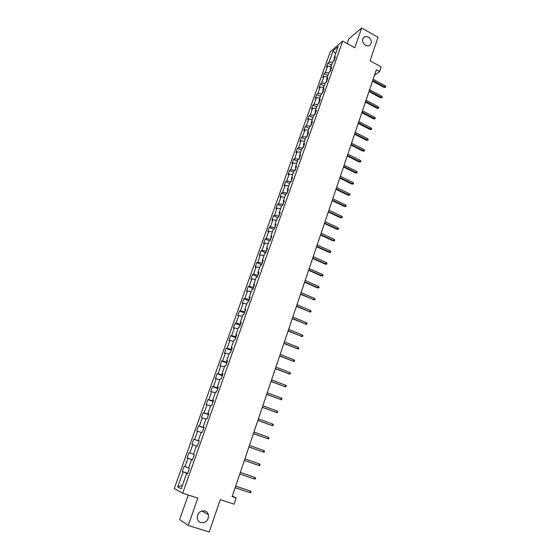 <?xml version="1.0" encoding="UTF-8"?>
<svg xmlns="http://www.w3.org/2000/svg" width="560" height="560" viewBox="0 0 560 560"><rect width="100%" height="100%" fill="white"/><g stroke="black" fill="none" stroke-linecap="round" stroke-linejoin="round"><path stroke-width="0.84" d="M198.996 512.701L197.519 515.235M204.939 510.93C206.703 511.553 207.858 512.82 208.404 514.717C208.642 520.331 206.136 522.977 200.886 522.669C199.052 522.025 197.876 520.709 197.358 518.714C197.253 513.149 199.78 510.552 204.939 510.93M368.403 36.988C372.274 40.67 372.302 43.666 368.494 45.99L365.484 45.458C361.648 41.867 361.564 38.878 365.246 36.484L368.403 36.988M188.279 494.998L179.627 519.568L188.265 525.476L209.216 532L220.255 499.653L234.08 504.175L236.194 497.903L232.316 496.097M330.26 51.807L174.279 488.516L182.686 493.185L342.713 41.09L330.26 51.807M342.713 41.09L354.788 47.775L361.683 28L348.775 39.004L347.172 43.561M361.683 28L378.063 37.254L370.048 60.753L381.185 66.899L379.61 71.568L376.341 69.769L232.155 496.573L236.194 497.903M187.537 473.774L186.62 473.515L187.488 473.914L189.392 468.538L188.524 468.16L191.548 459.634L192.43 459.97L194.32 454.643L193.431 454.321L196.434 445.872L197.33 446.159L199.206 440.874L198.303 440.608L201.278 432.229L202.188 432.467L204.043 427.231L203.126 427.014L206.073 418.712L206.997 418.894L208.838 413.707L207.907 413.539L210.833 405.307L211.771 405.44L213.591 400.295L212.653 400.183L215.544 392.021L216.496 392.105L218.302 387.009L217.35 386.946L220.22 378.854L221.186 378.889L222.978 373.835L222.005 373.821L224.854 365.799L225.834 365.778L227.612 360.773L226.625 360.808L229.446 352.856L230.44 352.793L232.197 347.823L231.203 347.907L234.003 340.018L235.004 339.913L236.754 334.985L235.746 335.111L238.518 327.299L239.533 327.138L241.269 322.259L240.247 322.434L242.998 314.678L244.027 314.482L245.742 309.638L244.713 309.855L247.436 302.169L248.472 301.924L250.18 297.129L249.137 297.388L251.839 289.765L252.889 289.478L254.576 284.718L253.526 285.026L256.207 277.466L257.264 277.137L258.937 272.419L257.873 272.762L260.533 265.272L261.604 264.894L263.263 260.218L262.192 260.61L264.824 253.176L265.909 252.763L267.554 248.122L266.469 248.549L269.087 241.178L270.179 240.723L271.81 236.124L270.711 236.593L273.308 229.285L274.414 228.788L276.031 224.224L274.925 224.735L277.494 217.483L278.607 216.951L280.217 212.422L279.097 212.975L281.652 205.779L282.772 205.205L284.368 200.718L283.234 201.306L285.768 194.173L286.902 193.564L288.484 189.112L287.343 189.735L289.856 182.665L290.997 182.014L292.565 177.597L291.417 178.262L293.909 171.241L295.064 170.555L296.611 166.173L295.456 166.873L297.927 159.915L299.089 159.194L300.629 154.847L299.467 155.582L301.917 148.68L303.086 147.917L304.619 143.605L303.443 144.382L305.872 137.529L307.055 136.738L308.567 132.461L307.384 133.266L309.799 126.469L310.989 125.643L312.494 121.401L311.297 122.241L313.691 115.5L314.888 114.639L316.379 110.425L315.182 111.3L317.555 104.615L318.759 103.719L320.243 99.54L319.032 100.45L321.391 93.814L322.602 92.883L324.072 88.739L322.854 89.684L325.192 83.097L326.41 82.138L327.873 78.029L326.648 79.002L328.965 72.471L330.197 71.477L331.639 67.396L330.407 68.404L332.71 61.922L333.949 60.893L335.384 56.847L334.145 57.883L338.177 46.515L333.067 50.89L335.713 53.452M186.62 473.515L181.202 488.789L177.737 486.92L183.085 471.898L182.252 471.513L187.698 473.326M333.067 50.89L329.07 62.125L327.866 63.126L326.452 67.102L327.649 66.108L325.367 72.513L324.177 73.486L322.749 77.49L323.932 76.531L321.636 82.985L320.453 83.923L319.011 87.962L320.194 87.031L317.877 93.534L316.701 94.444L315.252 98.511L316.421 97.615L314.09 104.167L312.921 105.042L311.458 109.144L312.627 108.283L310.268 114.884L309.113 115.731L307.636 119.861L308.798 119.028L306.425 125.685L305.27 126.497L303.786 130.662L304.934 129.857L302.547 136.57L301.406 137.347L299.908 141.547L301.049 140.777L298.634 147.539L297.507 148.288L295.995 152.516L297.129 151.781L294.7 158.599L293.573 159.306L292.054 163.569L293.174 162.876L290.731 169.743L289.611 170.422L288.078 174.713L289.191 174.055L286.727 180.978L285.621 181.615L284.074 185.948L285.18 185.325L282.688 192.304L281.596 192.906L280.035 197.274L281.134 196.679L278.621 203.714L277.536 204.288L275.968 208.684L277.053 208.131L274.526 215.222L273.448 215.754L271.866 220.192L272.937 219.674L270.389 226.828L269.325 227.318L267.729 231.791L268.793 231.315L266.224 238.525L265.167 238.98L263.557 243.488L264.614 243.047L262.024 250.313L260.974 250.726L259.357 255.276L260.4 254.877L257.789 262.199L256.753 262.577L255.115 267.162L256.151 266.798L253.519 274.19L252.49 274.526L250.845 279.146L251.867 278.824L249.214 286.272L248.199 286.566L246.533 291.228L247.548 290.948L244.874 298.459L243.866 298.711L242.193 303.408L243.194 303.177L240.492 310.751L239.498 310.961L237.811 315.693L238.798 315.504L236.082 323.141L235.102 323.302L233.394 328.083L234.374 327.929L231.63 335.636L230.657 335.755L228.942 340.571L229.908 340.466L227.143 348.236L226.184 348.313L224.448 353.171L225.407 353.108L222.614 360.941L221.669 360.976L219.919 365.876L220.864 365.862L218.05 373.758L217.112 373.744L215.355 378.686L216.279 378.714L213.444 386.687L212.52 386.624L210.742 391.608L211.659 391.685L208.796 399.721L207.893 399.616L206.101 404.635L207.004 404.768L204.113 412.874L203.217 412.713L201.411 417.781L202.3 417.956L199.388 426.132L198.506 425.929L196.686 431.039L197.561 431.27L194.621 439.516L193.753 439.257L191.919 444.416L192.78 444.689L189.812 453.012L188.958 452.704L187.103 457.905L187.95 458.234L184.961 466.627L184.128 466.263L182.252 471.513M192.486 459.823L192.108 459.809M192.451 459.921L191.548 459.634M184.961 466.627L188.608 467.929M187.95 458.234L192.15 459.704M189.812 453.012L193.452 454.272M192.78 444.689L196.413 445.928M199.185 440.937L198.303 440.608M194.621 439.516L198.807 440.93M197.561 431.27L201.187 432.467M203.903 427.623L203.665 427.238M203.994 427.371L203.126 427.014M199.388 426.132L203.567 427.504M202.3 417.956L205.926 419.125M208.621 414.316L208.439 413.777M208.761 413.924L207.907 413.539M204.113 412.874L208.292 414.197M207.004 404.768L210.623 405.895M213.297 401.128L213.171 400.435M213.486 400.589L212.653 400.183M208.796 399.721L212.968 401.009M211.659 391.685L215.278 392.784M217.931 388.052L217.861 387.212M218.176 387.38L217.35 386.946M213.444 386.687L217.609 387.933M216.279 378.714L219.891 379.778M222.53 375.088L222.516 374.101M222.817 374.276L222.005 373.821M218.05 373.758L222.208 374.969M220.864 365.862L224.469 366.884M227.087 362.236L227.122 361.109M227.423 361.291L226.625 360.808M222.614 360.941L226.765 362.11M225.407 353.108L229.005 354.102M231.609 349.489L231.693 348.222M231.994 348.411L231.203 347.907M227.143 348.236L231.287 349.363M229.908 340.466L233.506 341.425M236.089 336.854L236.229 335.447M236.516 335.643L235.746 335.111M231.63 335.636L235.774 336.728M234.374 327.929L237.965 328.86M240.534 324.324L240.716 322.777M241.01 322.987L240.247 322.434M236.082 323.141L240.219 324.191M238.798 315.504L242.389 316.4M244.937 311.899L245.175 310.219M245.455 310.436L244.713 309.855M240.492 310.751L244.622 311.766M243.194 303.177L246.778 304.038M249.312 299.572L249.592 297.766M249.872 297.99L249.137 297.388M244.874 298.459L248.997 299.446M247.548 290.948L251.125 291.781M253.645 287.35L253.974 285.411M254.247 285.649L253.526 285.026M249.214 286.272L253.33 287.224M251.867 278.824L255.437 279.629M257.943 275.233L258.314 273.168M258.587 273.413L257.873 272.762M253.519 274.19L257.635 275.1M256.151 266.798L259.714 267.575M262.206 263.214L262.626 261.023M262.892 261.275L262.192 260.61M257.789 262.199L261.898 263.081M260.4 254.877L263.963 255.619M266.427 251.293L266.896 248.983M267.155 249.242L266.469 248.549M262.024 250.313L266.126 251.16M264.614 243.047L268.17 243.761M270.62 239.47L271.131 237.034M271.39 237.307L270.711 236.593M266.224 238.525L270.319 239.33M268.793 231.315L272.342 232.001M274.785 227.745L275.338 225.19M275.59 225.463L274.925 224.735M270.389 226.828L274.477 227.605M272.937 219.674L276.486 220.332M278.908 216.111L279.503 213.437M279.755 213.724L279.097 212.975M274.526 215.222L278.607 215.971M277.053 208.131L280.588 208.761M282.996 204.568L283.64 201.789M283.885 202.076L283.234 201.306M278.621 203.714L282.702 204.435M281.134 196.679L284.662 197.288M287.056 193.123L287.735 190.225M287.98 190.526L287.343 189.735M282.688 192.304L286.762 192.983M285.18 185.325L288.708 185.899M291.081 181.769L291.802 178.766M292.04 179.067L291.417 178.262M286.727 180.978L290.787 181.629M289.191 174.055L292.712 174.601M295.078 170.506L295.841 167.391M296.072 167.706L295.456 166.873M290.731 169.743L294.784 170.366M293.174 162.876L296.695 163.394M298.942 159.285L299.838 156.107M300.069 156.429L299.467 155.582M294.7 158.599L298.746 159.187M297.129 151.781L300.636 152.278M302.75 148.134L303.814 144.914M304.038 145.243L303.443 144.382M298.634 147.539L302.68 148.099M301.049 140.777L304.556 141.253M307.748 133.812L306.607 137.032M307.972 134.148L307.384 133.266M302.547 136.57L306.523 137.095M304.934 129.857L308.434 130.305M311.654 122.801L310.541 125.958M311.871 123.144L311.297 122.241M306.425 125.685L310.24 126.161M308.798 119.028L312.291 119.448M315.532 111.874L314.44 114.961M315.749 112.224L315.182 111.3M310.268 114.884L313.943 115.318M312.627 108.283L316.113 108.682M319.382 101.031L318.304 104.055M319.585 101.388L319.032 100.45M314.09 104.167L317.625 104.566M316.421 97.615L319.907 97.993M323.197 90.279L322.147 93.24M323.4 90.636L322.854 89.684M317.877 93.534L321.356 93.898M320.194 87.031L323.673 87.381M326.977 79.604L325.955 82.502M327.18 79.968L326.648 79.002M321.636 82.985L325.115 83.328M323.932 76.531L327.404 76.86M330.736 69.013L329.728 71.848M330.932 69.384L330.407 68.404M325.367 72.513L328.839 72.835M327.649 66.108L331.114 66.416M334.467 58.506L333.48 61.285M334.656 58.884L334.145 57.883M329.07 62.125L332.535 62.419M188.265 525.476L197.813 498.092L182.686 493.185M374.507 75.201L379.61 71.568M187.628 473.522L187.194 473.676M177.737 486.92L182.483 485.191M183.085 471.898L187.285 473.41M327.866 63.126L331.569 65.128M324.177 73.486L327.901 75.474M320.453 83.923L324.198 85.904M316.701 94.444L320.467 96.418M312.921 105.042L316.708 107.009M309.113 115.731L312.921 117.677M305.27 126.497L309.099 128.436M301.406 137.347L305.256 139.279M297.507 148.288L301.378 150.199M293.573 159.306L297.465 161.217M289.611 170.422L293.531 172.312M285.621 181.615L289.555 183.498M281.596 192.906L285.558 194.775M277.536 204.288L281.519 206.143M273.448 215.754L277.452 217.602M269.325 227.318L273.476 229.208M265.167 238.98L269.605 240.961M260.974 250.726L265.727 252.833M256.753 262.577L261.667 264.719M252.49 274.526L257.439 276.654M248.199 286.566L253.176 288.68M243.866 298.711L248.871 300.804M239.498 310.961L244.538 313.033M235.102 323.302L240.163 325.36M230.657 335.755L235.76 337.792M226.184 348.313L231.308 350.329M221.669 360.976L226.828 362.971M217.112 373.744L222.306 375.725M212.52 386.624L217.749 388.577M207.893 399.616L213.15 401.548M203.217 412.713L208.509 414.631M198.506 425.929L203.833 427.819M193.753 439.257L199.115 441.126M187.103 457.905L192.514 459.746M372.498 81.144L384.048 87.416L384.727 86.968L372.736 80.451M385.126 85.771L385.721 86.59L385.504 87.255L384.727 86.968L385.126 85.771L373.142 79.247M385.504 87.255L384.048 87.416M368.97 91.588L380.583 97.832L381.255 97.391L369.201 90.909M381.654 96.187L382.263 97.006L382.039 97.678L381.255 97.391L381.654 96.187L369.607 89.698M382.039 97.678L380.583 97.832M365.414 102.116L377.09 108.325L377.762 107.905L365.638 101.451M378.168 106.687L378.77 107.499L378.546 108.178L377.762 107.905L378.168 106.687L366.051 100.233M378.546 108.178L377.09 108.325M361.83 112.721L373.569 118.895L374.241 118.489L362.047 112.077M374.647 117.264L375.256 118.076L375.032 118.755L374.241 118.489L374.647 117.264L362.467 110.845M375.032 118.755L373.569 118.895M358.218 123.41L370.02 129.549L370.692 129.164L358.435 122.78M371.098 127.925L371.714 128.737L371.49 129.423L370.692 129.164L371.098 127.925L358.848 121.541M371.49 129.423L370.02 129.549M354.578 134.183L366.45 140.287L367.115 139.916L354.788 133.574M367.528 138.67L368.151 139.475L367.92 140.168L367.115 139.916L367.528 138.67L355.208 132.321M367.92 140.168L366.45 140.287M350.91 145.04L362.845 151.109L363.51 150.752L351.113 144.445M363.923 149.499L364.553 150.297L364.322 150.997L363.51 150.752L363.923 149.499L351.54 143.185M364.322 150.997L362.845 151.109M347.214 155.981L359.219 162.015L359.877 161.672L347.41 155.407M360.297 160.405L360.927 161.203L360.696 161.91L359.877 161.672L360.297 160.405L347.837 154.133M360.696 161.91L359.219 162.015M343.49 167.006L355.558 173.005L356.216 172.683L343.679 166.453M356.636 171.409L357.273 172.2L357.042 172.907L356.216 172.683L356.636 171.409L344.113 165.172M357.042 172.907L355.558 173.005M339.738 178.122L351.876 184.079L352.52 183.771L339.92 177.583M352.947 182.49L353.591 183.274L353.353 183.988L352.52 183.771L352.947 182.49L340.354 176.295M353.353 183.988L351.876 184.079M335.951 189.329L348.159 195.244L348.803 194.957L336.126 188.804M349.237 193.662L349.881 194.446L349.643 195.16L348.803 194.957L349.237 193.662L336.567 187.502M349.643 195.16L348.159 195.244M332.136 200.62L344.414 206.5L345.051 206.227L332.304 200.116M345.485 204.918L346.143 205.702L345.898 206.423L345.051 206.227L345.485 204.918L332.745 198.807M345.898 206.423L344.414 206.5M328.293 212.002L340.641 217.84L341.278 217.588L328.454 211.519M341.712 216.272L342.37 217.042L342.125 217.777L341.278 217.588L341.712 216.272L328.902 210.196M342.125 217.777L340.641 217.84M324.415 223.475L336.833 229.278L337.463 229.04L324.569 223.013M337.904 227.71L338.569 228.48L338.324 229.215L337.463 229.04L337.904 227.71L325.024 221.683M338.324 229.215L336.833 229.278M320.509 235.039L332.997 240.8L333.627 240.583L320.656 234.598M334.068 239.246L334.74 240.009L334.495 240.751L333.627 240.583L334.068 239.246L321.111 233.254M334.495 240.751L332.997 240.8M316.568 246.701L329.133 252.42L329.756 252.217L316.708 246.281M330.204 250.873L330.876 251.629L330.631 252.378L329.756 252.217L330.204 250.873L317.17 244.93M330.631 252.378L329.133 252.42M312.599 258.454L325.234 264.131L325.857 263.949L312.732 258.055M326.305 262.591L326.984 263.347L326.732 264.096L325.857 263.949L326.305 262.591L313.194 256.69M326.732 264.096L325.234 264.131M308.595 270.305L321.3 275.933L321.923 275.772L308.721 269.927M322.378 274.407L323.057 275.156L322.805 275.912L321.923 275.772L322.378 274.407L309.183 268.555M322.805 275.912L321.3 275.933M304.556 282.254L317.345 287.84L317.954 287.693L304.675 281.897M318.416 286.314L319.102 287.063L318.85 287.826L317.954 287.693L318.416 286.314L305.144 280.511M318.85 287.826L317.345 287.84M300.489 294.301L313.957 299.719L300.601 293.965M314.419 298.326L315.112 299.061L314.86 299.838L313.957 299.719L314.419 298.326L301.07 292.565M314.86 299.838L313.348 299.838M296.387 306.446L309.925 311.836L296.492 306.131M310.394 310.429L311.094 311.164L310.835 311.948L309.925 311.836L310.394 310.429L296.968 304.724M310.835 311.948L309.323 311.934M292.243 318.696L305.858 324.058L292.348 318.402M306.334 322.637L307.041 323.365L306.775 324.156L305.858 324.058L306.334 322.637L292.824 316.981M306.775 324.156L305.263 324.135M288.078 331.044L301.763 336.378L288.162 330.778M302.239 334.95L302.946 335.671L302.687 336.462L301.763 336.378L302.239 334.95L288.652 329.343M302.687 336.462L301.168 336.434M283.871 343.497L297.633 348.796L283.948 343.252M298.109 347.361L298.83 348.075L298.564 348.873L297.633 348.796L298.109 347.361L284.438 341.81M298.564 348.873L297.038 348.838M279.629 356.055L293.461 361.326L279.699 355.831M293.944 359.877L294.672 360.584L294.399 361.389L293.461 361.326L293.944 359.877L280.196 354.375M294.399 361.389L292.88 361.34M275.345 368.718L289.261 373.961L275.415 368.522M289.744 372.498L290.479 373.198L290.206 374.01L289.261 373.961L289.744 372.498L275.912 367.052M290.206 374.01L288.68 373.954M271.033 381.486L285.026 386.701L271.089 381.318M285.516 385.224L286.251 385.924L285.978 386.743L285.026 386.701L285.516 385.224L271.593 379.834M266.686 394.366L280.749 399.546L266.735 394.219M281.246 398.055L281.988 398.748L281.715 399.574L280.749 399.546L281.246 398.055L267.239 392.721M262.297 407.351L276.437 412.503L262.339 407.232M276.941 411.005L277.69 411.684L277.41 412.517L276.437 412.503L276.941 411.005L262.843 405.727M257.866 420.455L272.09 425.572L257.901 420.357M272.594 424.053L273.35 424.732L273.07 425.579L272.09 425.572L272.594 424.053L258.412 418.838M253.407 433.671L267.708 438.746L253.428 433.601M268.219 437.22L268.982 437.892L268.695 438.746L267.708 438.746L268.219 437.22L253.946 432.068M248.906 446.992L263.284 452.046L248.92 446.957M263.802 450.506L264.565 451.171L264.285 452.025L263.284 452.046L263.802 450.506L249.438 445.41M259.343 463.897L260.12 464.555L259.833 465.416L258.825 465.451L244.363 460.425L258.286 465.276L258.825 465.451L259.343 463.897L244.895 458.864M254.331 478.975L255.339 478.933L255.633 478.058L254.849 477.407L254.331 478.975L239.778 474.012M254.31 477.211L240.31 472.43L254.31 477.211M249.788 492.618L250.81 492.562L251.104 491.68L250.313 491.036L249.788 492.618L235.144 487.725M235.683 486.136L250.313 491.036L235.697 486.094M208.404 514.717L201.873 510.902M365.246 36.484L362.908 38.409"/></g></svg>
